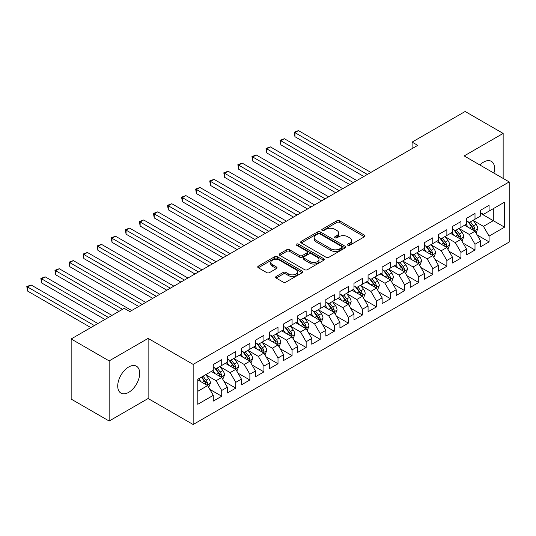 <?xml version="1.0" encoding="UTF-8"?>
<svg xmlns="http://www.w3.org/2000/svg" width="536" height="536" viewBox="0 0 536 536"><rect width="100%" height="100%" fill="white"/><g stroke="black" fill="none" stroke-linecap="round" stroke-linejoin="round"><path stroke-width="0.8" d="M347.837 245.233A1.367 0.791 0 0 0 349.774 245.233L364.447 236.765A1.956 1.126 0 0 0 365.023 235.967A1.956 1.126 0 0 0 364.447 235.17L339.59 220.812A1.956 1.126 0 0 0 336.822 220.812L322.149 229.287A1.367 0.791 0 0 0 321.747 229.844A1.367 0.791 0 0 0 322.149 230.4A1.367 0.791 0 0 0 324.079 230.4L325.982 229.308A6.251 3.611 0 0 1 334.819 229.308L336.896 230.5A6.251 3.611 0 0 1 338.725 233.053A6.251 3.611 0 0 1 336.896 235.606L334.993 236.704A1.367 0.791 0 0 0 334.591 237.26A1.367 0.791 0 0 0 334.993 237.817A1.367 0.791 0 0 0 336.93 237.817L338.826 236.724A6.251 3.611 0 0 1 347.67 236.724L349.74 237.917A6.251 3.611 0 0 1 351.569 240.47A6.251 3.611 0 0 1 349.74 243.022L347.837 244.121A1.367 0.791 0 0 0 347.442 244.677A1.367 0.791 0 0 0 347.837 245.233L347.837 244.121M128.707 392.339A15.524 8.965 120 0 0 138.844 378.664A15.524 8.965 120 0 0 136.466 366.222A15.524 8.965 120 0 0 128.707 366.993A15.524 8.965 120 0 0 118.563 380.667A15.524 8.965 120 0 0 120.942 393.109A15.524 8.965 120 0 0 128.707 392.339M493.917 173.101A15.524 8.965 120 0 0 491.351 161.336A15.524 8.965 120 0 0 483.593 162.1A15.524 8.965 120 0 0 479.874 164.994M276.187 276.476A1.956 1.126 0 0 0 275.618 277.273A1.956 1.126 0 0 0 276.187 278.07L283.162 282.097A1.956 1.126 0 0 0 285.929 282.097L302.224 272.69A1.956 1.126 0 0 0 302.8 271.886A1.956 1.126 0 0 0 302.224 271.089L277.36 256.737A1.956 1.126 0 0 0 274.6 256.737L258.305 266.151A1.956 1.126 0 0 0 257.729 266.948A1.956 1.126 0 0 0 258.305 267.745L266.727 272.61A1.956 1.126 0 0 0 269.487 272.61L276.462 268.583A1.956 1.126 0 0 0 277.038 267.786A1.956 1.126 0 0 0 276.462 266.988L272.288 264.57A5.226 3.015 0 0 1 270.754 262.439A5.226 3.015 0 0 1 273.983 259.652A5.226 3.015 0 0 1 279.678 260.308L296.046 269.755A5.226 3.015 0 0 1 297.574 271.886A5.226 3.015 0 0 1 294.351 274.673A5.226 3.015 0 0 1 288.656 274.023L285.929 272.449A1.956 1.126 0 0 0 283.162 272.449L276.187 276.476L276.187 278.07M109.15 360.902L109.15 421.021L148.124 398.516L148.124 338.397L109.15 360.902L71.154 338.966L124.205 308.334L129.833 311.584L417.738 145.363L412.104 142.114L412.104 148.613M148.124 338.397L193.154 364.393L509.2 181.925L509.2 242.044L193.154 424.512L193.154 364.393M503.15 178.434L503.15 133.424L464.169 155.929L509.2 181.925M503.15 133.424L465.154 111.488L412.104 142.114M326.123 257.293A1.956 1.126 0 0 0 328.883 257.293L345.177 247.887A1.956 1.126 0 0 0 345.753 247.089A1.956 1.126 0 0 0 345.177 246.292L320.32 231.941A1.956 1.126 0 0 0 317.553 231.941L301.259 241.347A1.956 1.126 0 0 0 300.683 242.145A1.956 1.126 0 0 0 301.259 242.942L326.123 257.293M297.038 245.528A1.367 0.791 0 0 1 298.425 245.723L298.425 244.101L323.704 258.694A1.956 1.126 0 0 1 324.273 259.491A1.956 1.126 0 0 1 323.704 260.288L307.403 269.695A1.956 1.126 0 0 1 304.642 269.695L279.779 255.344L279.779 253.749A1.956 1.126 0 0 0 279.209 254.546A1.956 1.126 0 0 0 279.779 255.344M279.779 253.749L286.753 249.722A1.956 1.126 0 0 1 289.52 249.722L299.597 255.545A1.956 1.126 0 0 0 302.364 255.545L306.987 252.871A1.956 1.126 0 0 0 307.564 252.074A1.956 1.126 0 0 0 306.987 251.277L296.495 245.213A1.367 0.791 0 0 1 296.093 244.657A1.367 0.791 0 0 1 296.937 243.927A1.367 0.791 0 0 1 298.425 244.101M480.638 213.368L493.301 220.678L493.301 208.651L504.557 202.152L489.08 211.09L489.08 205.322L480.638 210.199L480.638 215.968L475.003 219.217L475.003 213.449L466.561 218.32L466.561 224.088L460.933 227.338L460.933 221.569L452.491 226.447L452.491 232.215L446.863 235.465L446.863 229.696L438.421 234.567L438.421 240.336L432.793 243.585L432.793 237.817L424.351 242.694L424.351 248.463L418.723 251.712L418.723 245.944L410.275 250.815L410.275 256.583L404.647 259.833L404.647 254.064L396.205 258.942L396.205 264.71L390.577 267.96L390.577 262.191L382.135 267.069L382.135 272.831L376.507 276.08L376.507 270.318L368.065 275.189L368.065 280.958L362.437 284.207L362.437 278.439L353.988 283.316L353.988 289.085L348.36 292.334L348.36 286.566L339.918 291.437L339.918 297.205L334.29 300.455L334.29 294.686L325.848 299.564L325.848 305.332L320.22 308.582L320.22 302.813L311.778 307.684L311.778 313.453L306.15 316.702L306.15 310.934L297.708 315.811L297.708 321.58L292.073 324.829L292.073 319.061L283.631 323.932L283.631 329.7L278.003 332.95L278.003 327.181L269.561 332.059L269.561 337.827L263.933 341.077L263.933 335.308L255.491 340.186L255.491 345.948L249.863 349.197L249.863 343.435L241.421 348.306L241.421 354.075L235.793 357.324L235.793 351.556L227.344 356.433L227.344 362.202L221.716 365.452L221.716 359.683L213.274 364.554L213.274 370.322L197.797 379.26L197.797 404.285L213.274 395.347L207.646 385.598L197.797 379.91M504.557 202.152L504.557 227.177L489.08 236.115L483.452 226.366L473.248 220.477M477.187 235.016L489.08 241.883L489.08 236.115M489.08 241.883L480.638 246.754L480.638 240.986L475.003 244.235L469.375 234.487L459.178 228.597M463.117 243.143L475.003 250.004L475.003 244.235M475.003 250.004L466.561 254.881L466.561 249.113L460.933 252.362L455.305 242.614L445.101 236.724M449.047 251.263L460.933 258.131L460.933 252.362M460.933 258.131L452.491 263.002L452.491 257.233L446.863 260.483L441.235 250.734L431.031 244.845M434.971 259.39L446.863 266.251L446.863 260.483M446.863 266.251L438.421 271.129L438.421 265.36L432.793 268.61L427.165 258.861L416.961 252.972M420.901 267.511L432.793 274.378L432.793 268.61M432.793 274.378L424.351 279.249L424.351 273.487L418.723 276.737L413.089 266.982L402.891 261.092M406.831 275.638L418.723 282.499L418.723 276.737M418.723 282.499L410.275 287.376L410.275 281.608L404.647 284.857L399.019 275.109L388.821 269.219M392.761 283.758L404.647 290.626L404.647 284.857M404.647 290.626L396.205 295.504L396.205 289.735L390.577 292.984L384.948 283.236L374.744 277.34M378.684 291.885L390.577 298.753L390.577 292.984M390.577 298.753L382.135 303.624L382.135 297.855L376.507 301.105L370.878 291.356L360.674 285.467M364.614 300.013L376.507 306.873L376.507 301.105M376.507 306.873L368.065 311.751L368.065 305.982L362.437 309.232L356.808 299.483L346.604 293.594M350.544 308.133L362.437 315L362.437 309.232M362.437 315L353.988 319.871L353.988 314.103L348.36 317.352L342.732 307.604L332.534 301.714M336.474 316.26L348.36 323.121L348.36 317.352M348.36 323.121L339.918 327.999L339.918 322.23L334.29 325.479L328.662 315.731L318.458 309.841M322.397 324.38L334.29 331.248L334.29 325.479M334.29 331.248L325.848 336.119L325.848 330.35L320.22 333.6L314.592 323.851L304.388 317.962M308.327 332.508L320.22 339.368L320.22 333.6M320.22 339.368L311.778 344.246L311.778 338.477L306.15 341.727L300.522 331.978L290.318 326.089M294.257 340.628L306.15 347.495L306.15 341.727M306.15 347.495L297.708 352.366L297.708 346.598L292.073 349.854L286.445 340.099L276.248 334.209M280.187 348.755L292.073 355.616L292.073 349.854M292.073 355.616L283.631 360.493L283.631 354.725L278.003 357.974L272.375 348.226L262.171 342.337M266.117 356.875L278.003 363.743L278.003 357.974M278.003 363.743L269.561 368.621L269.561 362.852L263.933 366.101L258.305 356.353L248.101 350.457M252.041 365.003L263.933 371.87L263.933 366.101M263.933 371.87L255.491 376.741L255.491 370.972L249.863 374.222L244.235 364.473L234.031 358.584M237.971 373.13L249.863 379.99L249.863 374.222M249.863 379.99L241.421 384.868L241.421 379.099L235.793 382.349L230.158 372.6L219.961 366.711M223.901 381.25L235.793 388.118L235.793 382.349M235.793 388.118L227.344 392.988L227.344 387.22L221.716 390.469L216.088 380.721L205.891 374.832M209.831 389.377L221.716 396.238L221.716 390.469M221.716 396.238L213.274 401.116L213.274 395.347M213.274 367.073L216.088 368.701L221.716 365.452M197.797 391.287L207.646 385.598M227.344 358.953L230.158 360.574L235.793 357.324M216.088 380.721L221.716 377.471L211.305 371.461M227.344 387.22L221.716 377.471M241.421 350.825L244.235 352.447L249.863 349.197M230.158 372.6L235.793 369.351L225.375 363.334M241.421 379.099L235.793 369.351M255.491 342.698L258.305 344.326L263.933 341.077M244.235 364.473L249.863 361.224L239.451 355.214M255.491 370.972L249.863 361.224M269.561 334.578L272.375 336.199L278.003 332.95M258.305 356.353L263.933 353.103L253.521 347.087M269.561 362.852L263.933 353.103M283.631 326.451L286.445 328.079L292.073 324.829M272.375 348.226L278.003 344.976L267.591 338.966M283.631 354.725L278.003 344.976M297.708 318.33L300.522 319.952L306.15 316.702M286.445 340.099L292.073 336.849L281.661 330.839M297.708 346.598L292.073 336.849M311.778 310.203L314.592 311.831L320.22 308.582M300.522 331.978L306.15 328.729L295.738 322.719M311.778 338.477L306.15 328.729M325.848 302.083L328.662 303.704L334.29 300.455M314.592 323.851L320.22 320.602L309.808 314.592M325.848 330.35L320.22 320.602M339.918 293.956L342.732 295.584L348.36 292.334M328.662 315.731L334.29 312.481L323.878 306.465M339.918 322.23L334.29 312.481M353.988 285.835L356.808 287.457L362.437 284.207M342.732 307.604L348.36 304.354L337.948 298.344M353.988 314.103L348.36 304.354M368.065 277.708L370.878 279.336L376.507 276.08M356.808 299.483L362.437 296.234L352.018 290.217M368.065 305.982L362.437 296.234M382.135 269.581L384.948 271.209L390.577 267.96M370.878 291.356L376.507 288.107L366.095 282.097M382.135 297.855L376.507 288.107M396.205 261.461L399.019 263.082L404.647 259.833M384.948 283.236L390.577 279.986L380.165 273.97M396.205 289.735L390.577 279.986M410.275 253.334L413.089 254.962L418.723 251.712M399.019 275.109L404.647 271.859L394.235 265.849M410.275 281.608L404.647 271.859M424.351 245.213L427.165 246.835L432.793 243.585M413.089 266.982L418.723 263.732L408.305 257.722M424.351 273.487L418.723 263.732M438.421 237.086L441.235 238.714L446.863 235.465M427.165 258.861L432.793 255.612L422.381 249.602M438.421 265.36L432.793 255.612M452.491 228.966L455.305 230.587L460.933 227.338M441.235 250.734L446.863 247.485L436.451 241.475M452.491 257.233L446.863 247.485M466.561 220.839L469.375 222.467L475.003 219.217M455.305 242.614L460.933 239.364L450.521 233.348M466.561 249.113L460.933 239.364M480.638 212.718L483.452 214.34L489.08 211.09M469.375 234.487L475.003 231.237L464.591 225.227M480.638 240.986L475.003 231.237M71.154 338.966L71.154 399.086L109.15 421.021M148.124 398.516L193.154 424.512M483.452 226.366L493.301 220.678L504.557 227.177M348.387 245.428L349.74 244.644A6.251 3.611 0 0 0 351.569 242.098L351.569 240.47M338.725 233.053L338.725 234.681A6.251 3.611 0 0 1 336.896 237.234L335.543 238.011M364.42 236.778L339.59 222.44A1.956 1.126 0 0 0 336.822 222.44L322.692 230.594M345.157 247.9L320.32 233.562A1.956 1.126 0 0 0 317.553 233.562L301.286 242.955M341.727 247.645A1.367 0.791 0 0 0 342.129 247.089A1.367 0.791 0 0 0 341.727 246.533L319.905 233.93A1.367 0.791 0 0 0 317.969 233.93L315.965 235.09A6.251 3.611 0 0 0 314.136 237.642A6.251 3.611 0 0 0 315.965 240.188L330.886 248.805A6.251 3.611 0 0 0 339.724 248.805L341.727 247.645L341.727 249.274A1.367 0.791 0 0 0 342.129 248.711L342.129 247.089M314.136 237.642L314.136 239.264A6.251 3.611 0 0 0 315.965 241.816L315.965 240.188M341.727 249.274L339.724 250.426A6.251 3.611 0 0 1 330.886 250.426L315.965 241.816M279.805 255.357L286.753 251.344L286.753 249.722M307.564 252.074L307.564 253.696A1.956 1.126 0 0 1 306.987 254.493L302.364 257.166A1.956 1.126 0 0 1 299.597 257.166L289.52 251.344A1.956 1.126 0 0 0 286.753 251.344M298.425 245.723L323.677 260.302M310.063 261.581A5.226 3.015 0 0 0 315.758 262.238A5.226 3.015 0 0 0 318.98 259.451A5.226 3.015 0 0 0 317.453 257.314L311.684 253.984A1.956 1.126 0 0 0 308.924 253.984L304.294 256.657A1.956 1.126 0 0 0 303.724 257.454A1.956 1.126 0 0 0 304.294 258.252L310.063 261.581L310.063 263.21A5.226 3.015 0 0 0 315.758 263.859A5.226 3.015 0 0 0 318.98 261.072L318.98 259.451M303.724 257.454L303.724 259.082A1.956 1.126 0 0 0 304.294 259.88L304.294 258.252M310.063 263.21L304.294 259.88M297.574 271.886L297.574 273.514A5.226 3.015 0 0 1 294.351 276.301A5.226 3.015 0 0 1 288.656 275.645L285.929 274.07A1.956 1.126 0 0 0 283.162 274.07L276.214 278.084M270.754 262.439L270.754 264.067A5.226 3.015 0 0 0 272.288 266.198L272.288 264.57M276.442 268.596L272.288 266.198M302.197 272.703L277.36 258.365A1.956 1.126 0 0 0 274.6 258.365L258.325 267.759M476.048 233.039L477.79 228.785A5.273 3.042 -120 0 0 476.109 224.296L473.12 220.303M468.357 227.398L466.086 224.363M465.02 225.475L464.766 225.127M370.878 172.418L298.452 130.603L294.934 132.633L294.934 136.7L363.844 176.485M474.012 230.668L474.829 229.931L474.943 229.013A5.273 3.042 -120 0 0 473.435 225.837L470.447 221.85M468.739 222.098L472.43 227.023A2.687 1.554 60 0 1 472.92 227.84L474.943 229.013M467.814 221.562L471.747 226.815A5.273 3.042 60 0 1 473.255 229.984L473.362 230.292M294.934 136.7L294.157 132.191L367.361 174.448M294.157 132.191L298.452 130.603M461.978 241.167L463.72 236.912A5.273 3.042 -120 0 0 462.039 232.416L459.05 228.43M454.287 235.525L452.016 232.49M450.95 233.595L450.689 233.254M356.802 180.545L284.382 138.73L280.864 140.76L280.864 144.821L349.767 184.605M459.942 238.788L460.759 238.051L460.873 237.133A5.273 3.042 -120 0 0 459.365 233.964L456.377 229.971M454.669 230.219L458.36 235.15A2.687 1.554 60 0 1 458.85 235.967L460.873 237.133M453.737 229.683L457.677 234.935A5.273 3.042 60 0 1 459.185 238.111L459.292 238.413M280.864 144.821L280.087 140.311L353.284 182.575M280.087 140.311L284.382 138.73M447.902 249.294L449.65 245.032A5.273 3.042 -120 0 0 447.969 240.543L444.974 236.55M440.21 243.645L437.939 240.617M436.88 241.723L436.619 241.374M342.732 188.665L270.305 146.851L266.787 148.887L266.787 152.948L335.697 192.732M445.872 246.915L446.689 246.178L446.803 245.26A5.273 3.042 -120 0 0 445.295 242.084L442.3 238.098M440.599 238.346L444.29 243.27A2.687 1.554 60 0 1 444.78 244.088L446.803 245.26M439.667 237.81L443.607 243.063A5.273 3.042 60 0 1 445.115 246.232L445.222 246.54M266.787 152.948L266.017 148.439L339.214 190.702M266.017 148.439L270.305 146.851M433.832 257.414L435.58 253.16A5.273 3.042 -120 0 0 433.892 248.664L430.904 244.677M426.14 251.773L423.869 248.738M422.803 249.843L422.549 249.501M328.662 196.792L256.235 154.978L252.717 157.008L252.717 161.068L321.627 200.853M431.795 255.036L432.612 254.305L432.733 253.381A5.273 3.042 -120 0 0 431.219 250.212L428.231 246.218M426.522 246.466L430.22 251.397A2.687 1.554 60 0 1 430.703 252.215L432.733 253.381M425.597 245.93L429.53 251.183A5.273 3.042 60 0 1 431.045 254.359L431.145 254.66M252.717 161.068L251.947 156.559L325.144 198.823M251.947 156.559L256.235 154.978M419.762 265.541L421.504 261.28A5.273 3.042 -120 0 0 419.822 256.791L416.834 252.798M412.07 259.893L409.799 256.865M408.733 257.97L408.479 257.622M314.592 204.913L242.165 163.105L238.647 165.135L238.647 169.195L307.557 208.98M417.725 263.163L418.542 262.426L418.656 261.508A5.273 3.042 -120 0 0 417.149 258.332L414.161 254.345M412.452 254.593L416.144 259.518A2.687 1.554 60 0 1 416.633 260.335L418.656 261.508M411.527 254.057L415.46 259.31A5.273 3.042 60 0 1 416.968 262.479L417.075 262.787M238.647 169.195L237.87 164.686L311.074 206.95M237.87 164.686L242.165 163.105M405.692 273.661L407.434 269.407A5.273 3.042 -120 0 0 405.752 264.918L402.764 260.925M398 268.02L395.729 264.985M394.663 266.097L394.402 265.749M300.522 213.04L228.095 171.225L224.577 173.255L224.577 177.315L293.48 217.1M403.655 271.283L404.472 270.553L404.586 269.628A5.273 3.042 -120 0 0 403.079 266.459L400.091 262.466M398.382 262.714L402.074 267.645A2.687 1.554 60 0 1 402.563 268.462L404.586 269.628M397.457 262.184L401.39 267.43A5.273 3.042 60 0 1 402.898 270.606L403.005 270.908M224.577 177.315L223.8 172.813L296.998 215.07M223.8 172.813L228.095 171.225M391.622 281.789L393.364 277.527A5.273 3.042 -120 0 0 391.682 273.038L388.694 269.045M383.93 276.14L381.652 273.112M380.594 274.218L380.332 273.876M286.445 221.167L214.025 179.352L210.501 181.382L210.501 185.443L279.41 225.227M389.585 279.41L390.402 278.673L390.516 277.755A5.273 3.042 -120 0 0 389.009 274.579L386.014 270.593M384.312 270.841L388.004 275.772A2.687 1.554 60 0 1 388.493 276.583L390.516 277.755M383.381 270.305L387.32 275.558A5.273 3.042 60 0 1 388.828 278.727L388.935 279.035M210.501 185.443L209.73 180.934L282.928 223.197M209.73 180.934L214.025 179.352M377.545 289.909L379.294 285.655A5.273 3.042 -120 0 0 377.605 281.166L374.617 277.172M369.853 284.268L367.582 281.233M366.524 282.345L366.262 281.996M272.375 229.287L199.948 187.473L196.431 189.503L196.431 193.57L265.34 233.348M375.515 287.531L376.326 286.8L376.446 285.876A5.273 3.042 -120 0 0 374.932 282.707L371.944 278.713M370.242 278.968L373.934 283.892A2.687 1.554 60 0 1 374.416 284.71L376.446 285.876M369.311 278.432L373.244 283.685A5.273 3.042 60 0 1 374.758 286.854L374.865 287.155M196.431 193.57L195.66 189.061L268.858 231.318M195.66 189.061L199.948 187.473M363.475 298.036L365.217 293.775A5.273 3.042 -120 0 0 363.535 289.286L360.547 285.299M355.783 292.395L353.512 289.36M352.447 290.465L352.192 290.123M258.305 237.415L185.878 195.6L182.361 197.63L182.361 201.69L251.27 241.475M361.438 295.658L362.256 294.921L362.37 294.003A5.273 3.042 -120 0 0 360.862 290.834L357.874 286.84M356.165 287.088L359.857 292.02A2.687 1.554 60 0 1 360.346 292.83L362.37 294.003M355.241 286.552L359.174 291.805A5.273 3.042 60 0 1 360.681 294.974L360.788 295.282M182.361 201.69L181.59 197.181L254.788 239.445M181.59 197.181L185.878 195.6M349.405 306.156L351.147 301.902A5.273 3.042 -120 0 0 349.465 297.413L346.477 293.42M341.713 300.515L339.442 297.48M338.377 298.592L338.122 298.244M244.235 245.535L171.808 203.72L168.291 205.75L168.291 209.817L237.2 249.602M347.368 303.785L348.186 303.048L348.3 302.13A5.273 3.042 -120 0 0 346.792 298.954L343.804 294.968M342.095 295.215L345.787 300.14A2.687 1.554 60 0 1 346.276 300.957L348.3 302.13M341.171 294.679L345.104 299.932A5.273 3.042 60 0 1 346.611 303.101L346.718 303.41M168.291 209.817L167.513 205.308L240.718 247.565M167.513 205.308L171.808 203.72M335.335 314.284L337.077 310.029A5.273 3.042 -120 0 0 335.395 305.533L332.407 301.547M327.643 308.642L325.365 305.607M324.307 306.713L324.046 306.371M230.158 253.662L157.738 211.847L154.221 213.877L154.221 217.938L223.123 257.722M333.298 311.905L334.116 311.168L334.23 310.25A5.273 3.042 -120 0 0 332.722 307.081L329.734 303.088M328.025 303.336L331.717 308.267A2.687 1.554 60 0 1 332.206 309.084L334.23 310.25M327.094 302.8L331.034 308.053A5.273 3.042 60 0 1 332.541 311.228L332.648 311.53M154.221 217.938L153.443 213.429L226.641 255.692M153.443 213.429L157.738 211.847M321.258 322.411L323.007 318.15A5.273 3.042 -120 0 0 321.325 313.661L318.33 309.667M313.567 316.763L311.295 313.734M310.237 314.84L309.976 314.491M216.088 261.782L143.661 219.968L140.144 222.005L140.144 226.065L209.053 265.849M319.228 320.032L320.046 319.295L320.16 318.377A5.273 3.042 -120 0 0 318.645 315.202L315.657 311.215M313.955 311.463L317.647 316.387A2.687 1.554 60 0 1 318.136 317.205L320.16 318.377M313.024 310.927L316.957 316.18A5.273 3.042 60 0 1 318.471 319.349L318.578 319.657M140.144 226.065L139.373 221.556L212.571 263.819M139.373 221.556L143.661 219.968M307.188 330.531L308.93 326.277A5.273 3.042 -120 0 0 307.249 321.781L304.26 317.794M299.497 324.89L297.225 321.855M296.16 322.96L295.906 322.618M202.018 269.91L129.591 228.095L126.074 230.125L126.074 234.185L194.983 273.97M305.151 328.153L305.969 327.422L306.09 326.498A5.273 3.042 -120 0 0 304.575 323.329L301.587 319.335M299.879 319.583L303.57 324.515A2.687 1.554 60 0 1 304.059 325.332L306.09 326.498M298.954 319.047L302.887 324.3A5.273 3.042 60 0 1 304.401 327.476L304.502 327.777M126.074 234.185L125.303 229.676L198.501 271.94M125.303 229.676L129.591 228.095M293.118 338.658L294.86 334.397A5.273 3.042 -120 0 0 293.179 329.908L290.19 325.915M285.427 333.01L283.155 329.982M282.09 331.087L281.836 330.739M187.948 278.03L115.521 236.222L112.004 238.252L112.004 242.312L180.913 282.097M291.082 336.28L291.899 335.543L292.013 334.625A5.273 3.042 -120 0 0 290.505 331.449L287.517 327.463M285.809 327.71L289.5 332.635A2.687 1.554 60 0 1 289.989 333.452L292.013 334.625M284.884 327.174L288.817 332.427A5.273 3.042 60 0 1 290.324 335.596L290.432 335.905M112.004 242.312L111.227 237.803L184.431 280.067M111.227 237.803L115.521 236.222M279.048 346.779L280.79 342.524A5.273 3.042 -120 0 0 279.109 338.035L276.12 334.042M271.357 341.137L269.085 338.102M268.02 339.214L267.759 338.866M173.872 286.157L101.451 244.342L97.934 246.372L97.934 250.433L166.837 290.217M277.012 344.4L277.829 343.67L277.943 342.745A5.273 3.042 -120 0 0 276.435 339.576L273.447 335.583M271.739 335.831L275.43 340.762A2.687 1.554 60 0 1 275.919 341.579L277.943 342.745M270.814 335.302L274.747 340.548A5.273 3.042 60 0 1 276.254 343.723L276.362 344.025M97.934 250.433L97.157 245.93L170.354 288.187M97.157 245.93L101.451 244.342M264.972 354.906L266.72 350.645A5.273 3.042 -120 0 0 265.039 346.156L262.044 342.162M257.28 349.258L255.009 346.229M253.95 347.335L253.689 346.993M159.802 294.284L87.375 252.469L83.857 254.5L83.857 258.56L152.767 298.344M262.942 352.527L263.759 351.79L263.873 350.872A5.273 3.042 -120 0 0 262.365 347.697L259.37 343.71M257.669 343.958L261.36 348.889A2.687 1.554 60 0 1 261.849 349.7L263.873 350.872M256.737 343.422L260.677 348.675A5.273 3.042 60 0 1 262.184 351.844L262.292 352.152M83.857 258.56L83.087 254.051L156.284 296.314M83.087 254.051L87.375 252.469M250.902 363.026L252.65 358.772A5.273 3.042 -120 0 0 250.962 354.283L247.974 350.289M243.21 357.385L240.939 354.35M239.88 355.462L239.619 355.113M145.732 302.405L73.305 260.59L69.787 262.62L69.787 266.687L138.697 306.465M248.865 360.648L249.682 359.917L249.803 358.993A5.273 3.042 -120 0 0 248.289 355.824L245.3 351.83M243.599 352.085L247.29 357.01A2.687 1.554 60 0 1 247.773 357.827L249.803 358.993M242.667 351.549L246.6 356.802A5.273 3.042 60 0 1 248.114 359.971L248.222 360.272M69.787 266.687L69.017 262.178L142.214 304.435M69.017 262.178L73.305 260.59M236.832 371.153L238.574 366.892A5.273 3.042 -120 0 0 236.892 362.403L233.904 358.417M229.14 365.512L226.869 362.477M225.803 363.582L225.549 363.24M131.662 310.532L59.235 268.717L55.717 270.747L55.717 274.807L118.999 311.342M234.795 368.775L235.612 368.038L235.726 367.12A5.273 3.042 -120 0 0 234.219 363.951L231.23 359.958M229.522 360.205L233.214 365.137A2.687 1.554 60 0 1 233.703 365.947L235.726 367.12M228.597 359.669L232.53 364.922A5.273 3.042 60 0 1 234.038 368.091L234.145 368.4M55.717 274.807L54.94 270.298L122.516 309.312M54.94 270.298L59.235 268.717M222.762 379.274L224.504 375.019A5.273 3.042 -120 0 0 222.822 370.53L219.834 366.537M215.07 373.632L212.799 370.597M211.733 371.709L211.472 371.361M111.957 315.403L45.165 276.837L41.647 278.867L41.647 282.934L104.922 319.469M220.725 376.902L221.542 376.165L221.656 375.247A5.273 3.042 -120 0 0 220.149 372.071L217.16 368.085M215.452 368.333L219.144 373.257A2.687 1.554 60 0 1 219.633 374.074L221.656 375.247M214.527 367.797L218.46 373.049A5.273 3.042 60 0 1 219.968 376.218L220.075 376.527M41.647 282.934L40.87 278.425L108.44 317.433M40.87 278.425L45.165 276.837M208.692 387.401L210.434 383.146A5.273 3.042 -120 0 0 208.752 378.651L205.764 374.664M201 381.759L198.722 378.724M97.887 323.53L31.095 284.964L27.577 286.995L27.577 291.055L90.852 327.59M206.655 385.022L207.472 384.285L207.586 383.367A5.273 3.042 -120 0 0 206.079 380.198L203.084 376.205M201.764 376.969L205.074 381.384A2.687 1.554 60 0 1 205.563 382.202L207.586 383.367M201.395 377.183L204.39 381.17A5.273 3.042 60 0 1 205.898 384.346L206.005 384.647M27.577 291.055L26.8 286.546L94.37 325.56M26.8 286.546L31.095 284.964M349.74 244.644L349.74 243.022M334.993 237.817L334.993 236.704M336.896 237.234L336.896 235.606M322.149 230.4L322.149 229.287M336.822 222.44L336.822 220.812M339.59 222.44L339.59 220.812M364.447 236.765L364.447 235.17M301.259 242.942L301.259 241.347M317.553 233.562L317.553 231.941M320.32 233.562L320.32 231.941M345.177 247.887L345.177 246.292M330.886 250.426L330.886 248.805M339.724 250.426L339.724 248.805M289.52 251.344L289.52 249.722M299.597 257.166L299.597 255.545M302.364 257.166L302.364 255.545M306.987 254.493L306.987 252.871M323.704 260.288L323.704 258.694M283.162 274.07L283.162 272.449M285.929 274.07L285.929 272.449M288.656 275.645L288.656 274.023M276.462 268.583L276.462 266.988M258.305 267.745L258.305 266.151M274.6 258.365L274.6 256.737M277.36 258.365L277.36 256.737M302.224 272.69L302.224 271.089M474.347 230.855L477.757 228.885M473.435 225.837L476.109 224.296M469.543 228.081L471.747 226.815M460.277 238.982L463.687 237.013M459.365 233.964L462.039 232.416M455.473 236.209L457.677 234.935M446.2 247.103L449.617 245.133M445.295 242.084L447.969 240.543M441.403 244.336L443.607 243.063M432.13 255.23L435.54 253.26M431.219 250.212L433.892 248.664M427.326 252.456L429.53 251.183M418.06 263.35L421.47 261.38M417.149 258.332L419.822 256.791M413.256 260.583L415.46 259.31M403.99 271.477L407.4 269.507M403.079 266.459L405.752 264.918M399.186 268.704L401.39 267.43M389.913 279.604L393.33 277.635M389.009 274.579L391.682 273.038M385.116 276.831L387.32 275.558M375.843 287.725L379.253 285.755M374.932 282.707L377.605 281.166M371.046 284.951L373.244 283.685M361.773 295.852L365.183 293.882M360.862 290.834L363.535 289.286M356.969 293.078L359.174 291.805M347.703 303.972L351.113 302.002M346.792 298.954L349.465 297.413M342.899 301.199L345.104 299.932M333.627 312.099L337.044 310.13M332.722 307.081L335.395 305.533M328.829 309.326L331.034 308.053M319.557 320.22L322.974 318.25M318.645 315.202L321.325 313.661M314.759 317.453L316.957 316.18M305.487 328.347L308.897 326.377M304.575 323.329L307.249 321.781M300.683 325.573L302.887 324.3M291.416 336.467L294.827 334.498M290.505 331.449L293.179 329.908M286.613 333.7L288.817 332.427M277.346 344.594L280.757 342.625M276.435 339.576L279.109 338.035M272.543 341.821L274.747 340.548M263.27 352.722L266.687 350.752M262.365 347.697L265.039 346.156M258.473 349.948L260.677 348.675M249.2 360.842L252.61 358.872M248.289 355.824L250.962 354.283M244.396 358.068L246.6 356.802M235.13 368.969L238.54 366.999M234.219 363.951L236.892 362.403M230.326 366.195L232.53 364.922M221.06 377.089L224.47 375.12M220.149 372.071L222.822 370.53M216.256 374.316L218.46 373.049M206.983 385.217L210.4 383.247M206.079 380.198L208.752 378.651M202.186 382.443L204.39 381.17"/></g></svg>
